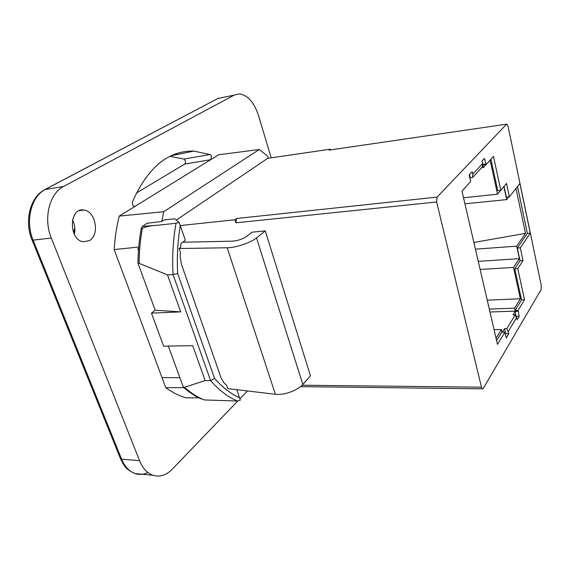 <?xml version="1.0" encoding="UTF-8"?>
<svg xmlns="http://www.w3.org/2000/svg" width="570" height="570" viewBox="0 0 570 570"><rect width="100%" height="100%" fill="white"/><g stroke="black" fill="none" stroke-linecap="round" stroke-linejoin="round"><path stroke-width="0.85" d="M469.53 174.513L470.264 177.762L472.658 177.484L482.427 166.775L482.555 163.569L481.999 161.053L484.422 158.439L486.039 164.595L493.47 156.408L500.816 190.344L506.509 183.39L509.38 196.835L519.897 183.455L530.271 233.151L520.289 247.836L523.025 260.625L517.774 268.62L524.514 299.749L518.109 310.322L519.177 316.286L517.118 319.734L515.23 314.783L506.851 328.605L504.557 328.662L505.704 333.728L508.803 333.664L506.851 328.605M472.658 177.484L472.772 174.206L472.195 171.641L469.146 174.926L470.649 181.538L461.978 191.085L497.482 344.387L504.899 332.146L506.224 337.982L508.803 333.664M179.087 248.513L227.209 247.772C235.659 247.786 250.764 242.678 256.507 237.897L265.264 230.914L310.451 375.801L302.841 384.444C297.882 390.393 283.746 395.48 275.395 394.29L227.829 388.619L226.675 385.291L224.295 383.261L221.288 378.437L181.367 264.074L180.241 256.87L180.376 252.225L179.087 248.513L180.626 247.394L180.911 243.497L185.392 240.291L179.08 222.336L176.016 223.269C173.059 239.678 172.069 256.764 173.052 274.533L167.523 274.918L139.123 263.34C139.215 251.263 140.305 239.592 142.386 228.321C145.927 226.611 150.793 225.613 156.985 225.321L176.016 223.269M182.671 242.236L232.432 241.167C237.882 240.711 242.692 239.094 246.853 236.315L252.154 232.168L265.264 230.914M138.631 248.335L137.79 248.826L138.538 249.51M138.46 250.658L137.79 248.826M506.637 124.16L329.075 150.109L506.937 124.117L508.055 126.276L541.322 285.705L541.108 289.631L483.303 388.348L482.42 388.826L481.486 387.187L436.613 201.987L437.083 197.099L236.607 218.502L235.866 222.82L234.89 219.778L236.607 218.502M506.53 124.246L437.083 197.099M463.524 197.762L497.539 194.199L490.122 160.177L483.46 167.516L482.897 164.979L486.039 164.595M518.109 310.322L515.088 310.429L514.582 308.163L520.353 298.773L513.52 267.444L519.37 258.673L516.677 246.162L525.49 233.387L516.014 188.399M515.088 310.429L521.536 299.87L514.774 268.798L520.061 260.818L517.311 248.05L527.371 233.379L517.524 186.476M509.38 196.835L506.367 197.149L504.058 186.39M500.816 190.344L497.76 190.672L490.905 159.23M500.688 190.359L497.539 194.199M508.789 196.899L506.666 199.607L503.866 186.618M516.085 316.044L515.066 311.434L512.979 314.854L515.23 314.783M502.398 332.196L504.557 328.662M496.071 338.295L501.436 329.553L502.042 332.203M468.219 184.217L461.999 191.157M470.264 177.762L469.887 178.175M496.613 340.661L501.778 332.21L504.899 332.146M505.376 334.269L505.704 333.728M501.436 329.553L494.083 329.731M514.582 308.163L489.302 309.075M520.353 298.773L487.236 300.148M483.46 167.516L481.536 167.751M525.49 233.387L473.884 242.471M513.52 267.444L480.125 269.46M485.654 164.025L482.683 164.395M519.177 316.286L516.249 316.379M518.087 311.327L515.066 311.434M518.265 311.035L489.979 312.004M524.514 299.749L521.536 299.87M517.774 268.62L514.774 268.798M523.025 260.625L520.061 260.818M520.289 247.836L517.311 248.05M530.271 233.151L527.371 233.379M330.479 149.839L330.301 149.205L329.075 150.109M234.89 219.778L180.327 225.556C177.683 240.968 176.8 256.977 177.669 273.572L173.052 274.533L210.601 380.632C219.122 390.322 228.071 397.126 237.469 401.031L240.312 400.154L236.835 389.695M162.001 377.575L179.885 377.703M267.658 158.36L330.301 149.205M519.37 258.673L478.251 261.359M516.677 246.162L475.43 249.161M506.666 199.607L464.928 203.811M176.301 220.077L268.263 157.954L267.722 156.166L259.264 149.518L163.718 211.705L161.752 221.502L164.117 219.935L174.719 218.787L179.08 222.336M271.213 157.84L258.445 115.411C254.07 102.251 247.701 95.083 239.322 93.9L234.213 95.097L63.648 186.433L44.809 189.603C30.196 196.935 24.026 221.132 32.077 240.013L33.11 240.127C24.93 220.968 31.293 196.151 45.621 189.254L217.861 98.496L234.213 95.097M120.363 458.373L121.574 459.142L33.11 240.127L51.293 238.039C43.149 218.559 49.433 193.38 63.648 186.433M51.293 238.039L139.572 460.703L121.574 459.142C124.73 466.652 129.212 471.447 135.033 473.535C124.666 468.975 123.833 464.942 120.477 458.665L32.013 239.863M237.79 401.016L172.211 469.245C166.198 475.33 159.778 477.339 152.96 475.273C147.181 473.185 142.721 468.326 139.572 460.703M239.941 398.772L247.451 390.956M198.723 397.803L185.898 397.839C179.066 395.815 172.354 392.424 165.77 387.664L114.185 249.567C114.905 237.889 116.593 226.732 119.244 216.094L210.708 159.657C211.727 156.572 211.491 154.869 209.995 154.541L193.8 151.1C168.35 150.452 147.929 167.302 132.553 201.652C132.261 204.53 132.867 206.091 134.363 206.333L135.375 206.141L134.107 206.262M209.995 154.541L183.903 159.073C185.777 160.875 186.019 162.557 184.637 164.117L210.708 159.657L218.595 154.784L259.264 149.518M89.533 240.547L83.419 241.787C68.357 240.127 68.956 207.003 83.925 210.052C95.625 211.042 99.942 234.854 89.533 240.547M74.335 234.298C75.439 229.325 74.812 224.544 72.461 219.956M239.621 397.774C230.871 393.913 222.521 387.465 214.577 378.437L210.601 380.632L205.157 380.589L184.445 387.272C190.145 392.331 196.009 396.257 202.037 399.036L204.074 399.933L202.037 399.036M161.752 221.502L147.124 223.262L142.365 226.368L141.303 228.2L142.386 228.321M237.469 401.031L204.074 399.933M141.303 228.2C139.194 239.478 138.09 251.156 137.976 263.255L139.123 263.34M151.463 313.115L180.69 311.883L155.168 310.208L151.463 313.115L163.626 346.154L192.717 345.662L205.157 380.589M184.445 387.272L183.355 387.173L168.307 346.076M155.168 310.208L137.976 263.255M167.523 274.918L180.69 311.883M183.355 387.173C189.012 392.174 194.833 396.057 200.818 398.822M170.002 156.301L183.903 159.073M184.637 164.117L136.387 193.045M119.244 216.094L163.718 211.705M138.738 247.052L114.185 249.567M165.77 387.664L183.896 387.657M516.627 317.519L508.29 331.398M482.555 163.569L472.772 174.206M275.395 394.29L227.209 247.772M302.841 384.444L256.507 237.897M235.866 222.82L436.613 201.987M481.486 387.187L302.114 385.213M214.577 378.437L177.669 273.572M156.985 225.321L142.365 226.368M176.059 153.75L177.498 154.441M74.328 234.277L74.748 232.018M147.908 472.509C143.612 474.582 139.329 474.924 135.054 473.542M45.358 189.318L217.861 98.496M300.504 386.645L482.42 388.826M79.365 210.629L83.925 210.052M73.665 232.866L74.77 227.558M171.178 155.738L193.8 151.1M218.83 98.047L217.647 98.553M152.96 475.273L134.969 473.535"/></g></svg>

